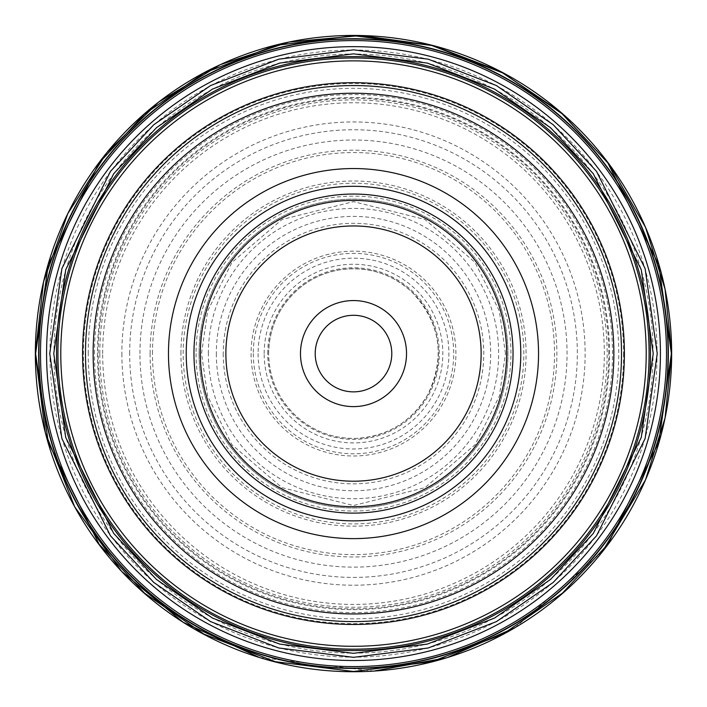 <?xml version="1.0" encoding="UTF-8"?>
<svg xmlns="http://www.w3.org/2000/svg" width="707" height="707" viewBox="0 0 707 707"><rect width="100%" height="100%" fill="white"/><g stroke="black" fill="none" stroke-linecap="round" stroke-linejoin="round"><path stroke-width="0.53" stroke-dasharray="3.54 2.65" d="M150.105 353.58A203.395 203.395 0 0 1 455.193 177.439A203.395 203.395 0 0 1 455.193 529.729A203.395 203.395 0 0 1 150.105 353.58M129.673 353.58A223.827 223.827 0 0 1 465.418 159.738A223.827 223.827 0 0 1 465.418 547.421A223.827 223.827 0 0 1 129.673 353.58M193.965 353.58A159.535 159.535 0 0 1 433.267 215.423A159.535 159.535 0 0 1 433.267 491.745A159.535 159.535 0 0 1 193.965 353.58M199.074 353.58A154.426 154.426 0 0 1 430.713 219.842A154.426 154.426 0 0 1 430.713 487.317A154.426 154.426 0 0 1 199.074 353.58A154.426 154.426 0 0 1 430.713 219.842A154.426 154.426 0 0 1 430.713 487.317A154.426 154.426 0 0 1 199.074 353.58A154.426 154.426 0 0 1 430.713 219.842A154.426 154.426 0 0 1 430.713 487.317A154.426 154.426 0 0 1 199.074 353.58M315.216 353.58A38.284 38.284 0 0 1 353.5 315.295A38.284 38.284 0 0 1 391.784 353.58A38.284 38.284 0 0 1 353.5 391.872A38.284 38.284 0 0 1 315.216 353.58M85.485 353.58A268.015 268.015 0 0 0 487.503 585.688A268.015 268.015 0 0 0 487.503 121.471A268.015 268.015 0 0 0 85.485 353.58A268.015 268.015 0 0 0 487.503 585.688A268.015 268.015 0 0 0 487.503 121.471A268.015 268.015 0 0 0 85.485 353.58M649.088 353.58A295.588 295.588 0 0 0 205.71 97.601A295.588 295.588 0 0 0 205.71 609.567A295.588 295.588 0 0 0 649.088 353.58A295.588 295.588 0 0 0 205.71 97.601A295.588 295.588 0 0 0 205.71 609.567A295.588 295.588 0 0 0 649.088 353.58M121.869 353.58A231.631 231.631 0 0 0 469.315 554.182A231.631 231.631 0 0 0 469.315 152.986A231.631 231.631 0 0 0 121.869 353.58M97.442 353.58A256.058 256.058 0 0 0 481.529 575.339A256.058 256.058 0 0 0 481.529 131.829A256.058 256.058 0 0 0 97.442 353.58M208.362 353.58A145.138 145.138 0 0 1 426.074 227.884A145.138 145.138 0 0 1 426.074 479.275A145.138 145.138 0 0 1 208.362 353.58M216.315 353.58A137.185 137.185 0 0 0 422.088 472.382A137.185 137.185 0 0 0 422.088 234.777A137.185 137.185 0 0 0 216.315 353.58M223.235 353.58A130.265 130.265 0 0 0 418.632 466.39A130.265 130.265 0 0 0 418.632 240.769A130.265 130.265 0 0 0 223.235 353.58M251.082 353.58A102.418 102.418 0 0 0 404.704 442.282A102.418 102.418 0 0 0 404.704 264.886A102.418 102.418 0 0 0 251.082 353.58M253.3 353.58A100.2 100.2 0 0 0 403.6 440.364A100.2 100.2 0 0 0 403.6 266.804A100.2 100.2 0 0 0 253.3 353.58M258.108 353.58A95.392 95.392 0 0 0 401.196 436.192A95.392 95.392 0 0 0 401.196 270.967A95.392 95.392 0 0 0 258.108 353.58M264.171 353.58A89.329 89.329 0 0 1 398.165 276.225A89.329 89.329 0 0 1 398.165 430.943A89.329 89.329 0 0 1 264.171 353.58M268.642 353.58A84.858 84.858 0 0 1 395.929 280.087A84.858 84.858 0 0 1 395.929 427.072A84.858 84.858 0 0 1 268.642 353.58C269.173 327.217 279.433 305.415 299.406 288.2C311.363 278.399 324.973 272.257 340.226 269.765C367.401 266.088 391.183 273.406 411.589 291.726C440.346 322.277 445.764 356.522 427.868 394.462C411.704 421.743 387.807 436.387 356.169 438.402C333.881 438.808 314.288 431.756 297.382 417.236C278.682 400.135 269.102 378.917 268.642 353.58M267.688 353.58A85.812 85.812 0 0 1 396.406 279.265A85.812 85.812 0 0 1 396.406 427.894A85.812 85.812 0 0 1 267.688 353.58M505.443 353.58L499.363 311.036L475.051 262.421L425.004 219.515L353.5 201.645L281.996 219.515L231.949 262.421L207.637 311.036L201.557 353.58L207.637 396.123L231.949 444.747L281.996 487.644L353.5 505.523L425.004 487.644L475.051 444.747L499.363 396.123L505.443 353.58M196.069 353.58A157.431 157.431 0 0 0 353.5 511.02A157.431 157.431 0 0 0 510.931 353.58A157.431 157.431 0 0 0 353.5 196.148A157.431 157.431 0 0 0 196.069 353.58M183.175 353.58A170.325 170.325 0 0 1 438.667 206.073A170.325 170.325 0 0 1 438.667 501.095A170.325 170.325 0 0 1 183.175 353.58M180.921 353.58A172.579 172.579 0 0 1 439.789 204.129A172.579 172.579 0 0 1 439.789 503.039A172.579 172.579 0 0 1 180.921 353.58M152.473 353.58A201.027 201.027 0 0 1 454.009 179.49A201.027 201.027 0 0 1 454.009 527.678A201.027 201.027 0 0 1 152.473 353.58M139.951 353.58A213.549 213.549 0 0 1 460.275 168.637A213.549 213.549 0 0 1 460.275 538.522A213.549 213.549 0 0 1 139.951 353.58M99.82 353.58A253.68 253.68 0 0 1 480.336 133.888A253.68 253.68 0 0 1 480.336 573.271A253.68 253.68 0 0 1 99.82 353.58M94.473 353.58A259.027 259.027 0 0 1 483.014 129.266A259.027 259.027 0 0 1 483.014 577.902A259.027 259.027 0 0 1 94.473 353.58M88.242 353.58A265.258 265.258 0 0 1 486.124 123.866A265.258 265.258 0 0 1 486.124 583.302A265.258 265.258 0 0 1 88.242 353.58M49.923 353.58A303.577 303.577 0 0 1 505.284 90.682A303.577 303.577 0 0 1 505.284 616.486A303.577 303.577 0 0 1 49.923 353.58M53.953 353.58A299.547 299.547 0 0 0 503.278 613.004A299.547 299.547 0 0 0 503.278 94.164A299.547 299.547 0 0 0 53.953 353.58M608.78 353.58A255.28 255.28 0 0 0 225.86 132.501A255.28 255.28 0 0 0 225.86 574.658A255.28 255.28 0 0 0 608.78 353.58M623.556 353.58A270.056 270.056 0 0 1 218.472 587.464A270.056 270.056 0 0 1 218.472 119.704A270.056 270.056 0 0 1 623.556 353.58M102.674 353.58A250.826 250.826 0 0 1 353.5 102.754A250.826 250.826 0 0 1 604.326 353.58A250.826 250.826 0 0 1 353.5 604.414A250.826 250.826 0 0 1 102.674 353.58M602.028 552.211L515.032 627.675M373.959 671.076L259.593 657.554"/><path stroke-width="1.06" d="M653.233 353.58L641.249 437.509L593.288 533.423L550.585 579.413L494.555 618.059L427.284 644.095L353.5 653.321L279.716 644.095L212.445 618.059L156.415 579.413L113.712 533.423L65.751 437.509L53.759 353.58L65.751 269.659L113.712 173.736L156.415 127.755L212.445 89.109L279.716 63.064L353.5 53.847L427.284 63.064L494.555 89.109L550.585 127.755L593.288 173.736L641.249 269.659L653.233 353.58M657.245 353.58L645.093 268.536L596.496 171.333L553.228 124.732L496.438 85.574L428.265 59.185L353.5 49.835L278.735 59.185L210.562 85.574L153.773 124.732L110.504 171.333L61.907 268.536L49.755 353.58L61.907 438.632L110.504 535.835L153.773 582.435L210.562 621.594L278.735 647.983L353.5 657.333L428.265 647.983L496.438 621.594L553.228 582.435L596.496 535.835L645.093 438.632L657.245 353.58M200.346 353.58A153.154 153.154 0 0 1 430.077 220.946A153.154 153.154 0 0 1 430.077 486.213A153.154 153.154 0 0 1 200.346 353.58A153.154 153.154 0 0 1 430.077 220.946A153.154 153.154 0 0 1 430.077 486.213A153.154 153.154 0 0 1 200.346 353.58M225.878 353.58A127.622 127.622 0 0 1 417.316 243.058A127.622 127.622 0 0 1 417.316 464.11A127.622 127.622 0 0 1 225.878 353.58M193.965 353.58A159.535 159.535 0 0 1 433.267 215.423A159.535 159.535 0 0 1 433.267 491.745A159.535 159.535 0 0 1 193.965 353.58M168.469 353.58A185.031 185.031 0 0 1 446.02 193.338A185.031 185.031 0 0 1 446.02 513.83A185.031 185.031 0 0 1 168.469 353.58M93.138 353.58A260.353 260.353 0 0 1 483.676 128.108A260.353 260.353 0 0 1 483.676 579.06A260.353 260.353 0 0 1 93.138 353.58M85.485 353.58A268.015 268.015 0 0 1 487.503 121.471A268.015 268.015 0 0 1 487.503 585.688A268.015 268.015 0 0 1 85.485 353.58M315.216 353.58A38.284 38.284 0 0 1 372.642 320.421A38.284 38.284 0 0 1 372.642 386.738A38.284 38.284 0 0 1 315.216 353.58M300.475 353.58A53.025 53.025 0 0 1 380.012 307.66A53.025 53.025 0 0 1 380.012 399.508A53.025 53.025 0 0 1 300.475 353.58M649.088 353.58A295.588 295.588 0 0 1 205.71 609.567A295.588 295.588 0 0 1 205.71 97.601A295.588 295.588 0 0 1 649.088 353.58A295.588 295.588 0 0 1 205.71 609.567A295.588 295.588 0 0 1 205.71 97.601A295.588 295.588 0 0 1 649.088 353.58M56.507 353.58A296.993 296.993 0 0 1 353.5 56.595A296.993 296.993 0 0 1 650.493 353.58A296.993 296.993 0 0 1 353.5 650.573A296.993 296.993 0 0 1 56.507 353.58M46.574 353.58A306.926 306.926 0 0 0 353.5 660.515A306.926 306.926 0 0 0 660.426 353.58A306.926 306.926 0 0 0 353.5 46.653A306.926 306.926 0 0 0 46.574 353.58M40.502 353.58A312.998 312.998 0 0 0 509.994 624.643A312.998 312.998 0 0 0 509.994 82.516A312.998 312.998 0 0 0 40.502 353.58M38.938 353.58A314.562 314.562 0 0 0 510.781 626.004A314.562 314.562 0 0 0 510.781 81.164A314.562 314.562 0 0 0 38.938 353.58M38.655 353.58A314.845 314.845 0 0 0 353.5 668.433A314.845 314.845 0 0 0 668.345 353.58A314.845 314.845 0 0 0 353.5 38.735A314.845 314.845 0 0 0 38.655 353.58M671.394 353.58L658.677 442.591L607.817 544.319L562.525 593.093L503.101 634.082L431.747 661.699L353.5 671.482L275.253 661.699L203.899 634.082L144.475 593.093L99.183 544.319L48.323 442.591L35.606 353.58L48.323 264.568L99.183 162.849L144.475 114.074L203.899 73.086L275.253 45.469L353.5 35.686L431.747 45.469L503.101 73.086L562.525 114.074L607.817 162.849L658.677 264.568L671.394 353.58M259.593 657.554L183.025 622.204L121.577 571.371L74.703 506.857L45.345 432.702L35.35 353.58A318.15 318.15 0 0 0 353.5 671.73A318.15 318.15 0 0 0 671.65 353.58A318.15 318.15 0 0 0 353.5 35.438A318.15 318.15 0 0 0 35.35 353.58L43.569 281.74L67.792 213.62L106.775 152.721L158.501 102.197L220.301 64.655L288.986 42.04L360.994 35.518L432.622 45.425L500.158 71.257L560.121 111.662L609.407 164.563L645.482 227.23L665.04 289.066L671.65 353.58L665.04 418.102L645.482 479.938L602.028 552.211M186.224 353.58A167.276 167.276 0 0 1 437.138 208.715A167.276 167.276 0 0 1 437.138 498.453A167.276 167.276 0 0 1 186.224 353.58M646.207 353.58A292.707 292.707 0 0 0 353.5 60.873A292.707 292.707 0 0 0 60.793 353.58A292.707 292.707 0 0 0 353.5 646.286A292.707 292.707 0 0 0 646.207 353.58M82.604 353.58A270.896 270.896 0 0 1 488.944 118.979A270.896 270.896 0 0 1 488.944 588.18A270.896 270.896 0 0 1 82.604 353.58M515.032 627.675L447.054 657.687L373.959 671.076"/></g></svg>
